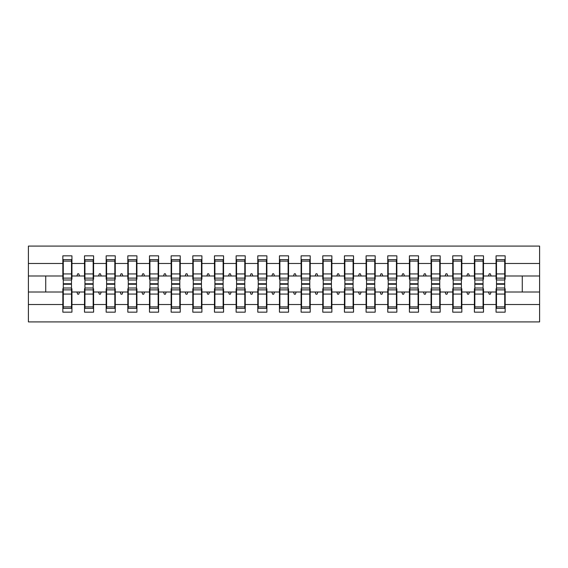 <?xml version="1.0" encoding="UTF-8"?>
<svg xmlns="http://www.w3.org/2000/svg" width="568" height="568" viewBox="0 0 568 568"><rect width="100%" height="100%" fill="white"/><g stroke="black" fill="none" stroke-linecap="round" stroke-linejoin="round"><path stroke-width="0.85" d="M63.275 288.764L62.842 288.764L62.842 304.526L28.4 304.526L28.4 321.907L539.6 321.907L539.6 304.526L505.158 304.526L505.158 312.159L496.063 312.159L496.063 292.016L488.452 292.016L489.24 294.181L490.319 294.181L491.107 292.016M496.496 288.764L496.063 288.764L496.063 292.016M539.6 304.526L539.6 275.984L505.158 275.984L505.158 255.841L496.063 255.841L496.063 263.474L483.496 263.474L483.496 279.236L483.063 279.236M496.496 279.236L496.063 279.236L496.063 263.474M474.834 288.764L474.401 288.764L474.401 292.016L466.79 292.016L467.578 294.181L468.657 294.181L469.452 292.016M496.063 304.526L483.496 304.526L483.496 312.159L474.401 312.159L474.401 292.016M483.496 263.474L483.496 255.841L474.401 255.841L474.401 263.474L461.834 263.474L461.834 279.236L461.401 279.236M474.834 279.236L474.401 279.236L474.401 263.474M453.172 288.764L452.739 288.764L452.739 292.016L445.127 292.016L445.915 294.181L447.002 294.181L447.79 292.016M474.401 304.526L461.834 304.526L461.834 312.159L452.739 312.159L452.739 292.016M461.834 263.474L461.834 255.841L452.739 255.841L452.739 263.474L440.179 263.474L440.179 279.236L439.746 279.236M453.172 279.236L452.739 279.236L452.739 263.474M431.51 288.764L431.076 288.764L431.076 292.016L423.465 292.016L424.253 294.181L425.34 294.181L426.128 292.016M452.739 304.526L440.179 304.526L440.179 312.159L431.076 312.159L431.076 292.016M440.179 263.474L440.179 255.841L431.076 255.841L431.076 263.474L418.517 263.474L418.517 279.236L418.084 279.236M431.51 279.236L431.076 279.236L431.076 263.474M409.847 288.764L409.414 288.764L409.414 292.016L401.803 292.016L402.591 294.181L403.678 294.181L404.466 292.016M431.076 304.526L418.517 304.526L418.517 312.159L409.414 312.159L409.414 292.016M418.517 263.474L418.517 255.841L409.414 255.841L409.414 263.474L396.855 263.474L396.855 279.236L396.421 279.236M409.847 279.236L409.414 279.236L409.414 263.474M388.192 288.764L387.759 288.764L387.759 292.016L380.148 292.016L380.936 294.181L382.015 294.181L382.804 292.016M409.414 304.526L396.855 304.526L396.855 312.159L387.759 312.159L387.759 292.016M396.855 263.474L396.855 255.841L387.759 255.841L387.759 263.474L375.192 263.474L375.192 279.236L374.759 279.236M388.192 279.236L387.759 279.236L387.759 263.474M366.53 288.764L366.097 288.764L366.097 292.016L358.486 292.016L359.274 294.181L360.353 294.181L361.141 292.016M387.759 304.526L375.192 304.526L375.192 312.159L366.097 312.159L366.097 292.016M375.192 263.474L375.192 255.841L366.097 255.841L366.097 263.474L353.53 263.474L353.53 279.236L353.097 279.236M366.53 279.236L366.097 279.236L366.097 263.474M344.868 288.764L344.435 288.764L344.435 292.016L336.824 292.016L337.612 294.181L338.691 294.181L339.479 292.016M366.097 304.526L353.53 304.526L353.53 312.159L344.435 312.159L344.435 292.016M353.53 263.474L353.53 255.841L344.435 255.841L344.435 263.474L331.868 263.474L331.868 279.236L331.435 279.236M344.868 279.236L344.435 279.236L344.435 263.474M323.206 288.764L322.773 288.764L322.773 292.016L315.162 292.016L315.95 294.181L317.036 294.181L317.824 292.016M344.435 304.526L331.868 304.526L331.868 312.159L322.773 312.159L322.773 292.016M331.868 263.474L331.868 255.841L322.773 255.841L322.773 263.474L310.213 263.474L310.213 279.236L309.78 279.236M323.206 279.236L322.773 279.236L322.773 263.474M301.544 288.764L301.111 288.764L301.111 292.016L293.5 292.016L294.288 294.181L295.374 294.181L296.162 292.016M322.773 304.526L310.213 304.526L310.213 312.159L301.111 312.159L301.111 292.016M310.213 263.474L310.213 255.841L301.111 255.841L301.111 263.474L288.551 263.474L288.551 279.236L288.118 279.236M301.544 279.236L301.111 279.236L301.111 263.474M279.882 288.764L279.449 288.764L279.449 292.016L271.838 292.016L272.626 294.181L273.712 294.181L274.5 292.016M301.111 304.526L288.551 304.526L288.551 312.159L279.449 312.159L279.449 292.016M288.551 263.474L288.551 255.841L279.449 255.841L279.449 263.474L266.889 263.474L266.889 279.236L266.456 279.236M279.882 279.236L279.449 279.236L279.449 263.474M258.22 288.764L257.787 288.764L257.787 292.016L250.176 292.016L250.964 294.181L252.05 294.181L252.838 292.016M279.449 304.526L266.889 304.526L266.889 312.159L257.787 312.159L257.787 292.016M266.889 263.474L266.889 255.841L257.787 255.841L257.787 263.474L245.227 263.474L245.227 279.236L244.794 279.236M258.22 279.236L257.787 279.236L257.787 263.474M236.565 288.764L236.132 288.764L236.132 292.016L228.521 292.016L229.309 294.181L230.388 294.181L231.176 292.016M257.787 304.526L245.227 304.526L245.227 312.159L236.132 312.159L236.132 292.016M245.227 263.474L245.227 255.841L236.132 255.841L236.132 263.474L223.565 263.474L223.565 279.236L223.132 279.236M236.565 279.236L236.132 279.236L236.132 263.474M214.903 288.764L214.47 288.764L214.47 292.016L206.858 292.016L207.647 294.181L208.726 294.181L209.514 292.016M236.132 304.526L223.565 304.526L223.565 312.159L214.47 312.159L214.47 292.016M223.565 263.474L223.565 255.841L214.47 255.841L214.47 263.474L201.903 263.474L201.903 279.236L201.47 279.236M214.903 279.236L214.47 279.236L214.47 263.474M193.241 288.764L192.808 288.764L192.808 292.016L185.196 292.016L185.984 294.181L187.064 294.181L187.852 292.016M214.47 304.526L201.903 304.526L201.903 312.159L192.808 312.159L192.808 292.016M201.903 263.474L201.903 255.841L192.808 255.841L192.808 263.474L180.241 263.474L180.241 279.236L179.808 279.236M193.241 279.236L192.808 279.236L192.808 263.474M171.579 288.764L171.145 288.764L171.145 292.016L163.534 292.016L164.322 294.181L165.409 294.181L166.197 292.016M192.808 304.526L180.241 304.526L180.241 312.159L171.145 312.159L171.145 292.016M180.241 263.474L180.241 255.841L171.145 255.841L171.145 263.474L158.586 263.474L158.586 279.236L158.153 279.236M171.579 279.236L171.145 279.236L171.145 263.474M149.916 288.764L149.483 288.764L149.483 292.016L141.872 292.016L142.66 294.181L143.747 294.181L144.535 292.016M171.145 304.526L158.586 304.526L158.586 312.159L149.483 312.159L149.483 292.016M158.586 263.474L158.586 255.841L149.483 255.841L149.483 263.474L136.923 263.474L136.923 279.236L136.49 279.236M149.916 279.236L149.483 279.236L149.483 263.474M128.254 288.764L127.821 288.764L127.821 292.016L120.21 292.016L120.998 294.181L122.084 294.181L122.873 292.016M149.483 304.526L136.923 304.526L136.923 312.159L127.821 312.159L127.821 292.016M136.923 263.474L136.923 255.841L127.821 255.841L127.821 263.474L115.261 263.474L115.261 279.236L114.828 279.236M128.254 279.236L127.821 279.236L127.821 263.474M106.599 288.764L106.166 288.764L106.166 292.016L98.548 292.016L99.343 294.181L100.422 294.181L101.21 292.016M127.821 304.526L115.261 304.526L115.261 312.159L106.166 312.159L106.166 292.016M115.261 263.474L115.261 255.841L106.166 255.841L106.166 263.474L93.599 263.474L93.599 279.236L93.166 279.236M106.599 279.236L106.166 279.236L106.166 263.474M84.937 288.764L84.504 288.764L84.504 292.016L76.893 292.016L77.681 294.181L78.76 294.181L79.548 292.016M106.166 304.526L93.599 304.526L93.599 312.159L84.504 312.159L84.504 292.016M93.599 263.474L93.599 255.841L84.504 255.841L84.504 263.474L71.937 263.474L71.937 255.841L62.842 255.841L62.842 263.474L28.4 263.474L28.4 246.093L539.6 246.093L539.6 263.474L505.158 263.474M84.937 279.236L84.504 279.236L84.504 263.474M62.842 304.526L62.842 312.159L71.937 312.159L71.937 292.016L76.893 292.016M63.275 279.236L62.842 279.236L62.842 263.474M504.725 288.764L505.158 288.764L505.158 304.526M505.158 275.984L505.158 279.236L504.725 279.236M483.063 288.764L483.496 288.764L483.496 304.526M461.401 288.764L461.834 288.764L461.834 304.526M439.746 288.764L440.179 288.764L440.179 304.526M418.084 288.764L418.517 288.764L418.517 304.526M396.421 288.764L396.855 288.764L396.855 304.526M374.759 288.764L375.192 288.764L375.192 304.526M353.097 288.764L353.53 288.764L353.53 304.526M331.435 288.764L331.868 288.764L331.868 304.526M309.78 288.764L310.213 288.764L310.213 304.526M288.118 288.764L288.551 288.764L288.551 304.526M266.456 288.764L266.889 288.764L266.889 304.526M244.794 288.764L245.227 288.764L245.227 304.526M223.132 288.764L223.565 288.764L223.565 304.526M201.47 288.764L201.903 288.764L201.903 304.526M179.808 288.764L180.241 288.764L180.241 304.526M158.153 288.764L158.586 288.764L158.586 304.526M136.49 288.764L136.923 288.764L136.923 304.526M114.828 288.764L115.261 288.764L115.261 304.526M93.166 288.764L93.599 288.764L93.599 304.526M84.504 304.526L71.937 304.526M488.452 292.016L483.496 292.016M496.063 275.984L491.107 275.984L490.319 273.819L489.24 273.819L488.452 275.984L483.496 275.984M488.452 275.984L491.107 275.984M466.79 292.016L461.834 292.016M474.401 275.984L469.452 275.984L468.657 273.819L467.578 273.819L466.79 275.984L461.834 275.984M466.79 275.984L469.452 275.984M445.127 292.016L440.179 292.016M452.739 275.984L447.79 275.984L447.002 273.819L445.915 273.819L445.127 275.984L440.179 275.984M445.127 275.984L447.79 275.984M423.465 292.016L418.517 292.016M431.076 275.984L426.128 275.984L425.34 273.819L424.253 273.819L423.465 275.984L418.517 275.984M423.465 275.984L426.128 275.984M401.803 292.016L396.855 292.016M409.414 275.984L404.466 275.984L403.678 273.819L402.591 273.819L401.803 275.984L396.855 275.984M401.803 275.984L404.466 275.984M380.148 292.016L375.192 292.016M387.759 275.984L382.804 275.984L382.015 273.819L380.936 273.819L380.148 275.984L375.192 275.984M380.148 275.984L382.804 275.984M358.486 292.016L353.53 292.016M366.097 275.984L361.141 275.984L360.353 273.819L359.274 273.819L358.486 275.984L353.53 275.984M358.486 275.984L361.141 275.984M336.824 292.016L331.868 292.016M344.435 275.984L339.479 275.984L338.691 273.819L337.612 273.819L336.824 275.984L331.868 275.984M336.824 275.984L339.479 275.984M315.162 292.016L310.213 292.016M322.773 275.984L317.824 275.984L317.036 273.819L315.95 273.819L315.162 275.984L310.213 275.984M315.162 275.984L317.824 275.984M293.5 292.016L288.551 292.016M301.111 275.984L296.162 275.984L295.374 273.819L294.288 273.819L293.5 275.984L288.551 275.984M293.5 275.984L296.162 275.984M271.838 292.016L266.889 292.016M279.449 275.984L274.5 275.984L273.712 273.819L272.626 273.819L271.838 275.984L266.889 275.984M271.838 275.984L274.5 275.984M250.176 292.016L245.227 292.016M257.787 275.984L252.838 275.984L252.05 273.819L250.964 273.819L250.176 275.984L245.227 275.984M250.176 275.984L252.838 275.984M228.521 292.016L223.565 292.016M236.132 275.984L231.176 275.984L230.388 273.819L229.309 273.819L228.521 275.984L223.565 275.984M228.521 275.984L231.176 275.984M206.858 292.016L201.903 292.016M214.47 275.984L209.514 275.984L208.726 273.819L207.647 273.819L206.858 275.984L201.903 275.984M206.858 275.984L209.514 275.984M185.196 292.016L180.241 292.016M192.808 275.984L187.852 275.984L187.064 273.819L185.984 273.819L185.196 275.984L180.241 275.984M185.196 275.984L187.852 275.984M163.534 292.016L158.586 292.016M171.145 275.984L166.197 275.984L165.409 273.819L164.322 273.819L163.534 275.984L158.586 275.984M163.534 275.984L166.197 275.984M141.872 292.016L136.923 292.016M149.483 275.984L144.535 275.984L143.747 273.819L142.66 273.819L141.872 275.984L136.923 275.984M141.872 275.984L144.535 275.984M120.21 292.016L115.261 292.016M127.821 275.984L122.873 275.984L122.084 273.819L120.998 273.819L120.21 275.984L115.261 275.984M120.21 275.984L122.873 275.984M98.548 292.016L93.599 292.016M106.166 275.984L101.21 275.984L100.422 273.819L99.343 273.819L98.548 275.984L93.599 275.984M98.548 275.984L101.21 275.984M84.504 275.984L79.548 275.984L78.76 273.819L77.681 273.819L76.893 275.984L71.937 275.984L71.937 263.474M76.893 275.984L79.548 275.984M71.504 288.764L71.937 288.764L71.937 292.016M71.937 275.984L71.937 279.236L71.504 279.236M62.842 292.016L28.4 292.016L28.4 263.474M28.4 304.526L28.4 292.016M62.842 275.984L28.4 275.984M539.6 275.984L539.6 263.474M45.731 292.016L45.731 275.984M522.269 275.984L522.269 292.016L505.158 292.016M539.6 292.016L522.269 292.016M62.842 259.633L63.275 259.633L62.842 259.633M71.504 279.996L71.504 259.633L63.275 259.633L63.275 283.759L71.504 283.759L71.504 279.996L63.275 279.996M63.275 288.004L63.275 308.367L71.937 308.367L71.504 308.367L71.504 284.241L63.275 284.241L63.275 288.004L71.504 288.004M84.504 259.633L84.937 259.633L84.504 259.633M93.166 279.996L93.166 259.633L84.937 259.633L84.937 283.759L93.166 283.759L93.166 279.996L84.937 279.996M84.937 288.004L84.937 308.367L93.599 308.367L93.166 308.367L93.166 284.241L84.937 284.241L84.937 288.004L93.166 288.004M106.166 259.633L106.599 259.633L106.166 259.633M114.828 279.996L114.828 259.633L106.599 259.633L106.599 283.759L114.828 283.759L114.828 279.996L106.599 279.996M106.599 288.004L106.599 308.367L115.261 308.367L114.828 308.367L114.828 284.241L106.599 284.241L106.599 288.004L114.828 288.004M127.821 259.633L128.254 259.633L127.821 259.633M136.49 279.996L136.49 259.633L128.254 259.633L128.254 283.759L136.49 283.759L136.49 279.996L128.254 279.996M128.254 288.004L128.254 308.367L136.923 308.367L136.49 308.367L136.49 284.241L128.254 284.241L128.254 288.004L136.49 288.004M149.483 259.633L149.916 259.633L149.483 259.633M158.153 279.996L158.153 259.633L149.916 259.633L149.916 283.759L158.153 283.759L158.153 279.996L149.916 279.996M149.916 288.004L149.916 308.367L158.586 308.367L158.153 308.367L158.153 284.241L149.916 284.241L149.916 288.004L158.153 288.004M171.145 259.633L171.579 259.633L171.145 259.633M179.808 279.996L179.808 259.633L171.579 259.633L171.579 283.759L179.808 283.759L179.808 279.996L171.579 279.996M171.579 288.004L171.579 308.367L180.241 308.367L179.808 308.367L179.808 284.241L171.579 284.241L171.579 288.004L179.808 288.004M192.808 259.633L193.241 259.633L192.808 259.633M201.47 279.996L201.47 259.633L193.241 259.633L193.241 283.759L201.47 283.759L201.47 279.996L193.241 279.996M193.241 288.004L193.241 308.367L201.903 308.367L201.47 308.367L201.47 284.241L193.241 284.241L193.241 288.004L201.47 288.004M214.47 259.633L214.903 259.633L214.47 259.633M223.132 279.996L223.132 259.633L214.903 259.633L214.903 283.759L223.132 283.759L223.132 279.996L214.903 279.996M214.903 288.004L214.903 308.367L223.565 308.367L223.132 308.367L223.132 284.241L214.903 284.241L214.903 288.004L223.132 288.004M236.132 259.633L236.565 259.633L236.132 259.633M244.794 279.996L244.794 259.633L236.565 259.633L236.565 283.759L244.794 283.759L244.794 279.996L236.565 279.996M236.565 288.004L236.565 308.367L245.227 308.367L244.794 308.367L244.794 284.241L236.565 284.241L236.565 288.004L244.794 288.004M257.787 259.633L258.22 259.633L257.787 259.633M266.456 279.996L266.456 259.633L258.22 259.633L258.22 283.759L266.456 283.759L266.456 279.996L258.22 279.996M258.22 288.004L258.22 308.367L266.889 308.367L266.456 308.367L266.456 284.241L258.22 284.241L258.22 288.004L266.456 288.004M279.449 259.633L279.882 259.633L279.449 259.633M288.118 279.996L288.118 259.633L279.882 259.633L279.882 283.759L288.118 283.759L288.118 279.996L279.882 279.996M279.882 288.004L279.882 308.367L288.551 308.367L288.118 308.367L288.118 284.241L279.882 284.241L279.882 288.004L288.118 288.004M301.111 259.633L301.544 259.633L301.111 259.633M309.78 279.996L309.78 259.633L301.544 259.633L301.544 283.759L309.78 283.759L309.78 279.996L301.544 279.996M301.544 288.004L301.544 308.367L310.213 308.367L309.78 308.367L309.78 284.241L301.544 284.241L301.544 288.004L309.78 288.004M322.773 259.633L323.206 259.633L322.773 259.633M331.435 279.996L331.435 259.633L323.206 259.633L323.206 283.759L331.435 283.759L331.435 279.996L323.206 279.996M323.206 288.004L323.206 308.367L331.868 308.367L331.435 308.367L331.435 284.241L323.206 284.241L323.206 288.004L331.435 288.004M344.435 259.633L344.868 259.633L344.435 259.633M353.097 279.996L353.097 259.633L344.868 259.633L344.868 283.759L353.097 283.759L353.097 279.996L344.868 279.996M344.868 288.004L344.868 308.367L353.53 308.367L353.097 308.367L353.097 284.241L344.868 284.241L344.868 288.004L353.097 288.004M366.097 259.633L366.53 259.633L366.097 259.633M374.759 279.996L374.759 259.633L366.53 259.633L366.53 283.759L374.759 283.759L374.759 279.996L366.53 279.996M366.53 288.004L366.53 308.367L375.192 308.367L374.759 308.367L374.759 284.241L366.53 284.241L366.53 288.004L374.759 288.004M387.759 259.633L388.192 259.633L387.759 259.633M396.421 279.996L396.421 259.633L388.192 259.633L388.192 283.759L396.421 283.759L396.421 279.996L388.192 279.996M388.192 288.004L388.192 308.367L396.855 308.367L396.421 308.367L396.421 284.241L388.192 284.241L388.192 288.004L396.421 288.004M409.414 259.633L409.847 259.633L409.414 259.633M418.084 279.996L418.084 259.633L409.847 259.633L409.847 283.759L418.084 283.759L418.084 279.996L409.847 279.996M409.847 288.004L409.847 308.367L418.517 308.367L418.084 308.367L418.084 284.241L409.847 284.241L409.847 288.004L418.084 288.004M431.076 259.633L431.51 259.633L431.076 259.633M439.746 279.996L439.746 259.633L431.51 259.633L431.51 283.759L439.746 283.759L439.746 279.996L431.51 279.996M431.51 288.004L431.51 308.367L440.179 308.367L439.746 308.367L439.746 284.241L431.51 284.241L431.51 288.004L439.746 288.004M452.739 259.633L453.172 259.633L452.739 259.633M461.401 279.996L461.401 259.633L453.172 259.633L453.172 283.759L461.401 283.759L461.401 279.996L453.172 279.996M453.172 288.004L453.172 308.367L461.834 308.367L461.401 308.367L461.401 284.241L453.172 284.241L453.172 288.004L461.401 288.004M474.401 259.633L474.834 259.633L474.401 259.633M483.063 279.996L483.063 259.633L474.834 259.633L474.834 283.759L483.063 283.759L483.063 279.996L474.834 279.996M474.834 288.004L474.834 308.367L483.496 308.367L483.063 308.367L483.063 284.241L474.834 284.241L474.834 288.004L483.063 288.004M496.063 259.633L496.496 259.633L496.063 259.633M504.725 279.996L504.725 259.633L496.496 259.633L496.496 283.759L504.725 283.759L504.725 279.996L496.496 279.996M496.496 288.004L496.496 308.367L505.158 308.367L504.725 308.367L504.725 284.241L496.496 284.241L496.496 288.004L504.725 288.004M71.937 302.95L71.504 302.95M63.275 302.95L62.842 302.95M62.842 265.05L63.275 265.05M71.504 265.05L71.937 265.05M84.504 265.05L84.937 265.05M93.166 265.05L93.599 265.05M106.166 265.05L106.599 265.05M114.828 265.05L115.261 265.05M127.821 265.05L128.254 265.05M136.49 265.05L136.923 265.05M149.483 265.05L149.916 265.05M158.153 265.05L158.586 265.05M93.599 302.95L93.166 302.95M84.937 302.95L84.504 302.95M115.261 302.95L114.828 302.95M106.599 302.95L106.166 302.95M136.923 302.95L136.49 302.95M128.254 302.95L127.821 302.95M158.586 302.95L158.153 302.95M149.916 302.95L149.483 302.95M171.145 265.05L171.579 265.05M179.808 265.05L180.241 265.05M180.241 302.95L179.808 302.95M171.579 302.95L171.145 302.95M192.808 265.05L193.241 265.05M201.47 265.05L201.903 265.05M201.903 302.95L201.47 302.95M193.241 302.95L192.808 302.95M214.47 265.05L214.903 265.05M223.132 265.05L223.565 265.05M223.565 302.95L223.132 302.95M214.903 302.95L214.47 302.95M236.132 265.05L236.565 265.05M244.794 265.05L245.227 265.05M245.227 302.95L244.794 302.95M236.565 302.95L236.132 302.95M257.787 265.05L258.22 265.05M266.456 265.05L266.889 265.05M266.889 302.95L266.456 302.95M258.22 302.95L257.787 302.95M279.449 265.05L279.882 265.05M288.118 265.05L288.551 265.05M288.551 302.95L288.118 302.95M279.882 302.95L279.449 302.95M301.111 265.05L301.544 265.05M309.78 265.05L310.213 265.05M310.213 302.95L309.78 302.95M301.544 302.95L301.111 302.95M322.773 265.05L323.206 265.05M331.435 265.05L331.868 265.05M331.868 302.95L331.435 302.95M323.206 302.95L322.773 302.95M344.435 265.05L344.868 265.05M353.097 265.05L353.53 265.05M353.53 302.95L353.097 302.95M344.868 302.95L344.435 302.95M366.097 265.05L366.53 265.05M374.759 265.05L375.192 265.05M375.192 302.95L374.759 302.95M366.53 302.95L366.097 302.95M387.759 265.05L388.192 265.05M396.421 265.05L396.855 265.05M396.855 302.95L396.421 302.95M388.192 302.95L387.759 302.95M409.414 265.05L409.847 265.05M418.084 265.05L418.517 265.05M418.517 302.95L418.084 302.95M409.847 302.95L409.414 302.95M431.076 265.05L431.51 265.05M439.746 265.05L440.179 265.05M440.179 302.95L439.746 302.95M431.51 302.95L431.076 302.95M452.739 265.05L453.172 265.05M461.401 265.05L461.834 265.05M461.834 302.95L461.401 302.95M453.172 302.95L452.739 302.95M474.401 265.05L474.834 265.05M483.063 265.05L483.496 265.05M483.496 302.95L483.063 302.95M474.834 302.95L474.401 302.95M496.063 265.05L496.496 265.05M504.725 265.05L505.158 265.05M505.158 302.95L504.725 302.95M496.496 302.95L496.063 302.95M63.275 306.883L71.504 306.883M63.275 294.075L71.504 294.075M63.275 289.872L71.504 289.872M71.504 261.117L63.275 261.117M71.504 273.925L63.275 273.925M71.504 278.128L63.275 278.128M93.166 261.117L84.937 261.117M93.166 273.925L84.937 273.925M93.166 278.128L84.937 278.128M114.828 261.117L106.599 261.117M114.828 273.925L106.599 273.925M114.828 278.128L106.599 278.128M136.49 261.117L128.254 261.117M136.49 273.925L128.254 273.925M136.49 278.128L128.254 278.128M158.153 261.117L149.916 261.117M158.153 273.925L149.916 273.925M158.153 278.128L149.916 278.128M84.937 306.883L93.166 306.883M84.937 294.075L93.166 294.075M84.937 289.872L93.166 289.872M106.599 306.883L114.828 306.883M106.599 294.075L114.828 294.075M106.599 289.872L114.828 289.872M128.254 306.883L136.49 306.883M128.254 294.075L136.49 294.075M128.254 289.872L136.49 289.872M149.916 306.883L158.153 306.883M149.916 294.075L158.153 294.075M149.916 289.872L158.153 289.872M179.808 261.117L171.579 261.117M179.808 273.925L171.579 273.925M179.808 278.128L171.579 278.128M171.579 306.883L179.808 306.883M171.579 294.075L179.808 294.075M171.579 289.872L179.808 289.872M201.47 261.117L193.241 261.117M201.47 273.925L193.241 273.925M201.47 278.128L193.241 278.128M193.241 306.883L201.47 306.883M193.241 294.075L201.47 294.075M193.241 289.872L201.47 289.872M223.132 261.117L214.903 261.117M223.132 273.925L214.903 273.925M223.132 278.128L214.903 278.128M214.903 306.883L223.132 306.883M214.903 294.075L223.132 294.075M214.903 289.872L223.132 289.872M244.794 261.117L236.565 261.117M244.794 273.925L236.565 273.925M244.794 278.128L236.565 278.128M236.565 306.883L244.794 306.883M236.565 294.075L244.794 294.075M236.565 289.872L244.794 289.872M266.456 261.117L258.22 261.117M266.456 273.925L258.22 273.925M266.456 278.128L258.22 278.128M258.22 306.883L266.456 306.883M258.22 294.075L266.456 294.075M258.22 289.872L266.456 289.872M288.118 261.117L279.882 261.117M288.118 273.925L279.882 273.925M288.118 278.128L279.882 278.128M279.882 306.883L288.118 306.883M279.882 294.075L288.118 294.075M279.882 289.872L288.118 289.872M309.78 261.117L301.544 261.117M309.78 273.925L301.544 273.925M309.78 278.128L301.544 278.128M301.544 306.883L309.78 306.883M301.544 294.075L309.78 294.075M301.544 289.872L309.78 289.872M331.435 261.117L323.206 261.117M331.435 273.925L323.206 273.925M331.435 278.128L323.206 278.128M323.206 306.883L331.435 306.883M323.206 294.075L331.435 294.075M323.206 289.872L331.435 289.872M353.097 261.117L344.868 261.117M353.097 273.925L344.868 273.925M353.097 278.128L344.868 278.128M344.868 306.883L353.097 306.883M344.868 294.075L353.097 294.075M344.868 289.872L353.097 289.872M374.759 261.117L366.53 261.117M374.759 273.925L366.53 273.925M374.759 278.128L366.53 278.128M366.53 306.883L374.759 306.883M366.53 294.075L374.759 294.075M366.53 289.872L374.759 289.872M396.421 261.117L388.192 261.117M396.421 273.925L388.192 273.925M396.421 278.128L388.192 278.128M388.192 306.883L396.421 306.883M388.192 294.075L396.421 294.075M388.192 289.872L396.421 289.872M418.084 261.117L409.847 261.117M418.084 273.925L409.847 273.925M418.084 278.128L409.847 278.128M409.847 306.883L418.084 306.883M409.847 294.075L418.084 294.075M409.847 289.872L418.084 289.872M439.746 261.117L431.51 261.117M439.746 273.925L431.51 273.925M439.746 278.128L431.51 278.128M431.51 306.883L439.746 306.883M431.51 294.075L439.746 294.075M431.51 289.872L439.746 289.872M461.401 261.117L453.172 261.117M461.401 273.925L453.172 273.925M461.401 278.128L453.172 278.128M453.172 306.883L461.401 306.883M453.172 294.075L461.401 294.075M453.172 289.872L461.401 289.872M483.063 261.117L474.834 261.117M483.063 273.925L474.834 273.925M483.063 278.128L474.834 278.128M474.834 306.883L483.063 306.883M474.834 294.075L483.063 294.075M474.834 289.872L483.063 289.872M504.725 261.117L496.496 261.117M504.725 273.925L496.496 273.925M504.725 278.128L496.496 278.128M496.496 306.883L504.725 306.883M496.496 294.075L504.725 294.075M496.496 289.872L504.725 289.872"/></g></svg>
